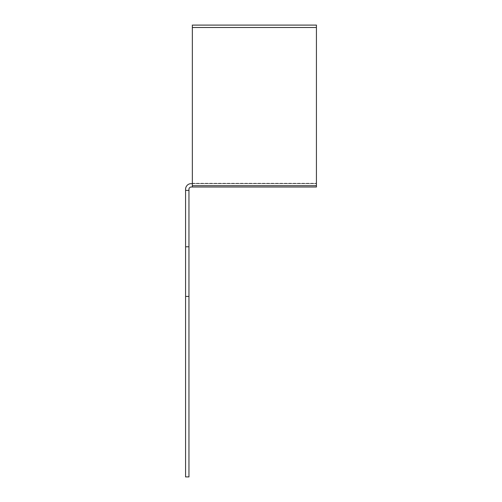 <?xml version="1.0" encoding="UTF-8"?>
<svg xmlns="http://www.w3.org/2000/svg" width="502" height="502" viewBox="0 0 502 502"><rect width="100%" height="100%" fill="white"/><g stroke="black" fill="none" stroke-linecap="round" stroke-linejoin="round"><path stroke-width="0.38" stroke-dasharray="2.51 1.88" d="M185.577 189.267A5.641 5.641 0 0 1 191.218 183.625L316.423 183.625L192.348 183.625L192.348 183.299L192.348 187.014L191.218 187.014A2.259 2.259 0 0 0 188.959 189.267L188.959 190.396L185.577 190.396L185.577 189.267M185.577 246.796L188.959 246.796L188.959 190.396L185.577 190.396L185.577 476.9L188.959 476.9L188.959 296.425L185.577 296.425M188.959 246.796L188.959 296.425M316.423 185.69L316.423 25.1L316.423 183.625L316.423 25.1L192.348 25.1L192.348 185.69L316.423 185.69L316.423 187.014L192.348 187.014L192.348 183.625M192.348 185.69L192.348 187.014M316.423 27.491L192.348 27.491M192.348 183.299L316.423 183.299L192.348 183.299"/><path stroke-width="0.75" d="M192.348 183.625L191.218 183.625A5.641 5.641 0 0 0 185.577 189.267L185.577 190.396L188.959 190.396L188.959 189.267A2.259 2.259 0 0 1 191.218 187.014L192.348 187.014L192.348 25.1L316.423 25.1L316.423 187.014L192.348 187.014M188.959 190.396L188.959 476.9L185.577 476.9L185.577 190.396M188.959 296.425L185.577 296.425M188.959 246.796L185.577 246.796M316.423 27.491L192.348 27.491M316.423 185.69L192.348 185.69"/></g></svg>
